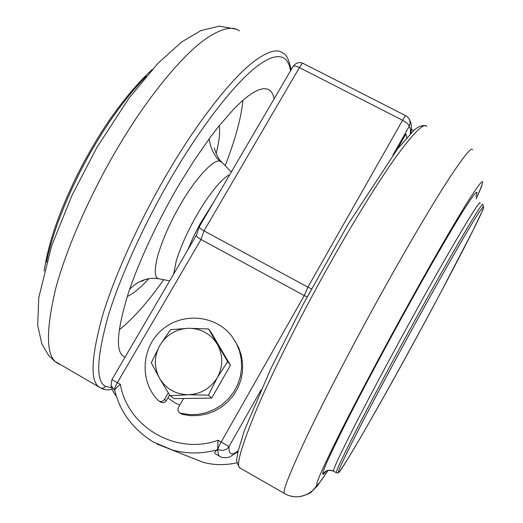<?xml version="1.0" encoding="UTF-8"?>
<svg xmlns="http://www.w3.org/2000/svg" width="523" height="523" viewBox="0 0 523 523"><rect width="100%" height="100%" fill="white"/><g stroke="black" fill="none" stroke-linecap="round" stroke-linejoin="round"><path stroke-width="0.78" d="M119.224 329.921C133.358 318.461 148.186 301.719 163.706 279.694M225.184 165.634C235.428 139.288 241.332 117.512 242.894 100.305M274.124 98.84C273.418 94.846 271.888 91.943 269.535 90.133L266.586 88.832L262.899 88.727L258.46 89.943L253.276 92.551L247.386 96.611L240.855 102.129L233.774 109.046L218.424 126.684L210.423 137.078L194.438 160.018L179.284 184.358C159.75 217.261 139.236 259.944 128.148 293.808C117.747 327.947 115.701 348.364 122.003 355.071L124.925 357.372M227.636 361.589L208.533 328.98L188.659 328.274C201.113 328.509 210.677 333.837 217.346 344.271C223.216 355.215 223.216 366.309 217.339 377.56C210.619 388.354 200.956 394.081 188.352 394.741L208.435 395.159L217.339 377.56L227.636 361.589L230.447 365.296L211.704 398.095L183.573 398.487L178.454 407.397C177.395 409.797 177.951 411.693 180.115 413.078L189.391 414.641L197.969 414.386L206.395 412.621L214.417 409.404L221.765 404.835L228.218 399.056L233.572 392.257L237.658 384.653L240.358 376.482L241.58 368.002L241.306 359.478L239.541 351.175L236.344 343.35L231.833 336.237C215.705 314.931 182.305 311.976 161.96 329.843C141.308 347.344 139.223 381.13 158.07 400.317L159.129 401.095C161.319 401.952 163.098 401.396 164.484 399.428L168.275 392.858M208.435 395.159L211.704 398.095M208.533 328.98L211.769 333.419L230.447 365.296M181.056 413.68L182.599 414.445L190.732 415.68L198.982 415.497L207.108 413.902L214.875 410.941L222.04 406.704L228.394 401.318L233.748 394.943L237.952 387.772L240.874 380.018L242.443 371.918L242.607 363.701L241.371 355.614L238.776 347.893L234.905 340.761M160.358 401.873L160.999 402.279C163.169 403.122 164.935 402.573 166.301 400.631L169.583 394.943M188.659 328.274C176.218 328.96 166.634 334.622 159.92 345.252L151.284 362.812L159.613 378.43C153.886 367.408 153.984 356.353 159.92 345.252L170.557 329.66L188.659 328.274M188.352 394.741C175.761 394.434 166.183 388.994 159.613 378.43L170.06 395.702L188.352 394.741M170.06 395.702L174.218 398.618L183.573 398.487M410.313 133.718C410.673 129.992 410.294 127.54 409.176 126.376C410.928 122.199 409.999 118.754 406.397 116.034L303.248 63.453C302.51 63.198 301.222 64.577 299.398 67.591C296.057 65.963 293.946 65.597 293.057 66.493L199.341 226.642C199.302 227.701 200.852 229.107 203.996 230.865L307.89 287.166L402.579 120.264L299.398 67.591L203.996 230.865L200.995 239.469L117.355 382.673L120.382 384.398C127.566 427.101 176.277 455.553 218.058 440.255L217.614 449.702C214.953 451.519 214.07 452.82 214.973 453.591L215.574 453.938M179.794 405.07L174.394 402.514L167.896 397.866M236.795 452.205L235.278 452.781M120.382 384.398C116.982 386.981 115.093 388.922 114.727 390.23L115.446 393.1M217.614 449.702C202.447 453.951 187.345 454.049 172.322 449.983L153.193 441.961C132.868 429.135 120.048 411.941 114.74 390.387L114.727 390.23M406.77 137.575L405.92 133.96L397.186 149.388M199.341 226.642L196.38 235.219C196.328 236.298 197.864 237.717 200.995 239.469L304.249 295.587L307.89 287.166L311.466 288.82M307.099 296.946L304.249 295.587L221.177 442.04L229.015 446.557C228.603 454.579 231.643 455.997 238.122 450.826M214.169 201.296L199.851 224.23L192.797 238.181L187.783 249.909M229.649 174.845C222.602 177.277 208.285 195.197 197.844 213.364C188.476 229.322 181.304 245.084 176.329 260.65L173.603 274.144M231.31 172.008L222.236 162.555L219.653 161.117C213.149 159.084 194.484 180.036 181.193 203.284C170.89 220.745 163.13 238.037 157.913 255.146C154.135 269.992 154.409 277.863 158.731 278.752L159.567 278.909M150.356 278.445L145.002 279.609C138.955 281.511 133.829 284.774 129.632 289.396M219.653 161.117C213.953 155.279 210.449 147.846 209.141 138.811M216.143 153.618C219.248 141.269 220.275 131.959 219.229 125.69M127.292 296.449C133.352 293.684 140.51 287.768 148.767 278.694M290.487 70.88C288.519 55.242 277.138 49.809 254.276 68.5C231.447 87.132 199.446 129.769 173.76 173.368C148.114 216.404 121.297 273.052 108.294 315.637C96.546 358.02 95.631 381.587 105.561 386.327L111.693 387.863M291.076 69.879C289.193 59.91 286.441 54.274 282.819 52.98C277.282 48.554 267.796 51.28 254.361 61.152C231.029 78.502 196.445 123.846 169.315 170.06C143.217 213.796 116.001 271.332 102.783 314.794C90.819 358.098 89.884 382.359 99.971 387.569L100.475 387.876C102.541 388.681 104.24 388.158 105.561 386.327M100.331 387.798L101.116 388.229M239.475 30.896C232.905 25.954 222.406 28.111 207.984 37.368C182.965 53.653 147.336 97.991 120.159 143.733C93.963 186.986 67.506 244.391 55.752 288.323C45.403 332.19 46.076 357.202 57.785 363.354L59.177 364.152M56.798 362.733L58.21 363.622M146.185 76.384C128.835 94.127 112.517 115.714 97.226 141.145C75.05 177.238 53.078 227.498 46.508 262.285M182.599 414.445L180.938 413.379M166.301 400.631L164.484 399.428M240.541 468.268L240.024 467.974C235.612 466.313 241.234 446.59 256.891 408.796C274.614 367.068 306.321 305.112 333.216 257.859C354.391 220.425 377.998 182.089 395.715 157.305C413.49 132.973 423.826 122.644 426.735 126.311C423.453 124.683 419.256 125.919 414.157 130.024L397.591 148.859L348.07 224.321L303.307 304.072L270.587 369.231L244.47 430.272L237.847 452.081L236.834 459.174C235.788 461.332 240.273 469.582 240.024 467.974L284.577 493.555C281.877 492.895 289.239 473.995 306.648 436.855C326.175 395.767 358.843 333.713 385.582 285.911C406.685 248.065 429.579 208.971 446.027 183.279C462.424 158.005 471.256 146.793 472.524 149.643M284.878 493.725L284.577 493.555C289.219 496.216 294.24 497.249 299.653 496.647C294.665 497.183 290.187 496.438 286.212 494.425M327.999 470.491C321.521 480.493 317.886 485.22 317.115 484.671C315.114 484.913 322.92 467.346 340.538 431.965C358.66 395.957 386.105 344.585 408.653 303.909C430.88 263.729 454.918 222.027 468.601 200.355C481.526 180.324 485.514 176.395 480.578 188.561L481.827 185.874M480.578 188.561L476.159 198.832M317.115 484.671C313.604 491.104 307.779 495.091 299.653 496.647C306.583 494.876 310.538 493.241 311.512 491.744L317.304 485.991L328.091 470.471M325.979 471.373C324.129 473.766 323.07 474.701 322.815 474.184C321.468 473.492 329.032 456.644 345.513 423.65C362.38 390.236 387.399 343.441 407.992 306.282C427.794 270.476 449.29 233.101 462.273 212.286C474.734 192.654 479.251 187.443 475.806 196.655M322.815 474.184C325.561 470.262 329.144 469.255 333.569 471.164C332.582 470.582 339.577 455.513 354.548 425.964C370.624 394.434 395.46 348.135 415.412 312.054C449.277 250.458 481.526 196.321 480.036 203.257M325.607 471.648L325.11 472.119C326.98 470.138 329.81 469.837 333.596 471.223L333.569 471.164M336.485 472.864L336.335 472.733C335.439 472.204 342.519 457.174 357.575 427.651C373.736 396.153 398.611 349.848 418.557 313.741C452.428 252.112 484.507 197.864 482.86 204.715C483.86 207.075 483.468 209.56 481.676 212.181L481.722 212.057M481.618 212.312C475.492 227.381 434.809 304.687 404.299 359.863C373.429 416.236 337.132 478.702 338.486 472.125C337.74 471.367 345.304 455.526 361.177 424.598C377.345 393.322 400.834 349.671 420.028 314.885C439.294 279.929 460.083 243.293 471.844 223.864C482.945 205.801 486.2 201.95 481.618 212.312L473.21 230.002L439.895 294.168C412.529 345.363 383.719 397.5 360.288 437.993L346.533 461.031L340.081 470.818L338.165 472.805L336.361 472.792L333.596 471.223M202.636 462.155C213.567 465.235 225.021 465.444 236.991 462.777C225.21 465.457 213.757 465.241 202.636 462.155L156.789 443.922M220.281 456.638L219.653 456.278C218.353 455.285 217.764 452.983 217.901 449.368L217.731 449.277M237.71 452.761L237.096 452.382M218.058 440.255L221.177 442.04C219.183 445.635 218.091 448.08 217.901 449.368C222.386 451.342 226.086 450.401 229.015 446.557L261.049 389.949M111.039 385.484L111.922 379.593L117.355 382.673C115.374 386.196 114.439 388.687 114.563 390.138L111.039 385.484C112.327 390.315 114.099 393.878 116.354 396.159M405.933 115.779L405.926 115.773C405.482 115.675 404.371 117.172 402.579 120.264C406.763 122.578 408.96 124.618 409.176 126.376L392.891 155.148M413.405 130.698L411.333 129.004M169.694 280.831L158.731 278.752C153.788 277.935 149.212 278.223 145.002 279.609L141.602 281.367L143.714 280.106M221.7 161.999C216.64 157.508 213.907 147.192 214.522 147.931M236.206 29.236L219.379 26.15L200.956 30.569L181.697 41.932L157.841 63.427L128.789 98.442L96.768 147.682L72.043 195.216L51.548 246.124L38.78 297.659L37.695 325.332L41.847 343.905L48.75 355.594L54.601 361.19L100.475 387.876C104.064 389.818 107.98 390.308 112.216 389.341M152.226 69.481C137.327 83.02 120.721 103.24 106.287 124.69C95.833 140.55 85.981 157.658 76.744 176.016C60.72 209.017 49.11 239.122 44.115 271.091M180.115 413.078L181.788 414.151M159.129 401.095L160.999 402.279M481.683 186.24L476.192 198.917M214.973 453.591L219.653 456.278C219.967 456.736 223.707 458.789 229.826 456.939L237.939 451.669M111.922 379.593L196.393 235.193M406.397 116.034L303.248 63.453C299.248 61.747 295.861 62.74 293.096 66.434M410.928 133.084C411.934 127.311 411.333 122.565 409.117 118.839"/></g></svg>
